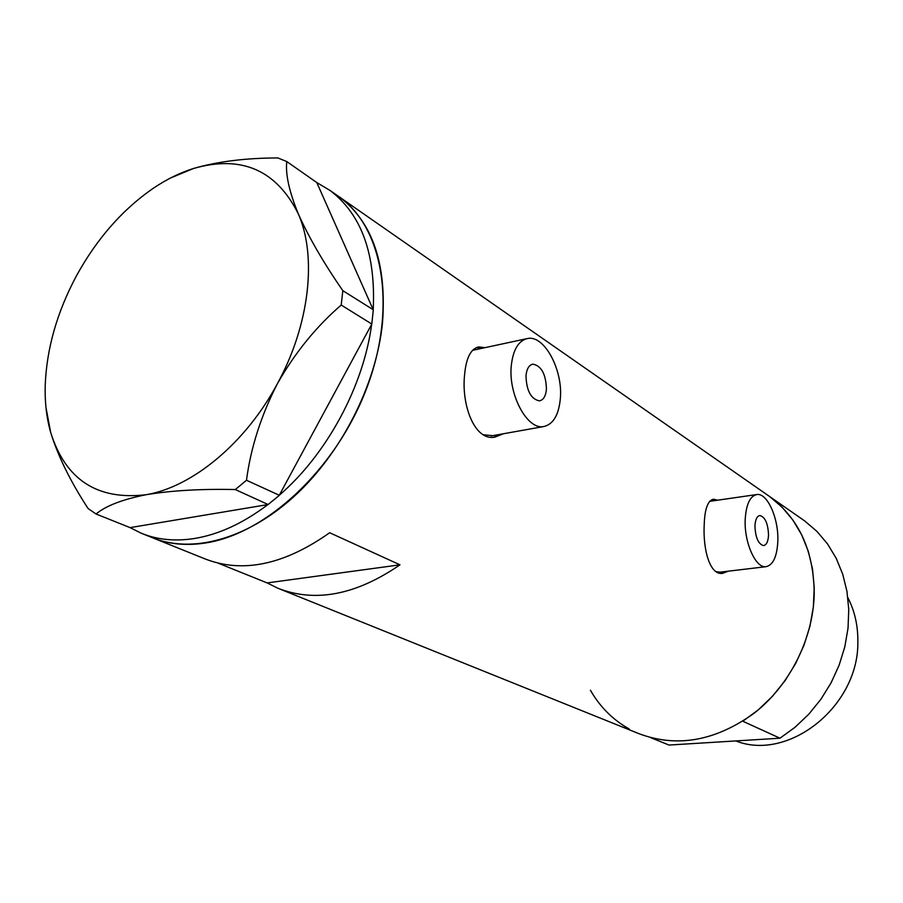 <?xml version="1.0" encoding="UTF-8"?>
<svg xmlns="http://www.w3.org/2000/svg" width="903" height="903" viewBox="0 0 903 903"><rect width="100%" height="100%" fill="white"/><g stroke="black" fill="none" stroke-linecap="round" stroke-linejoin="round"><path stroke-width="1.35" d="M768.532 534.982C768.013 523.447 765.112 516.956 759.852 515.523C756.94 516.144 755.303 519.654 754.942 526.054C755.461 537.657 758.351 544.17 763.588 545.593C766.545 544.972 768.193 541.428 768.532 534.982M546.439 389.159C545.931 374.192 541.428 365.85 532.928 364.146C529.011 364.993 526.697 368.853 525.986 375.727C526.494 390.785 530.987 399.16 539.441 400.864C543.437 400.018 545.773 396.112 546.439 389.159M511.245 366.054C508.333 394.927 527.341 429.884 543.459 426.6C553.167 424.534 558.799 415.098 560.368 398.302C562.953 369.937 544.453 335.115 527.815 338.456C518.525 340.454 513.006 349.664 511.245 366.054M483.297 434.749L492.62 435.686M745.189 519.665C744.095 542.466 755.709 568.382 765.936 566.7C773.092 565.154 777.054 556.62 777.833 541.089C778.77 518.604 767.415 492.835 756.962 494.517C750.032 495.961 746.104 504.348 745.189 519.665M716.113 571.689L720.222 572.141M484.595 347.599L478.816 346.933C470.881 348.603 466.14 357.825 464.616 374.61C461.196 404.386 474.38 441.115 494.776 437.154L503.502 433.745M481.784 348.186L476.434 347.565M717.569 500.16L713.46 499.246C707.817 500.476 704.735 508.942 704.216 524.666C702.873 548.223 709.397 575.335 722.502 573.371L728.337 571.17M715.232 500.499L711.903 499.63M218.266 563.201L267.141 582.92L277.898 588.248C315.226 602.865 355.929 595.054 399.984 564.826L329.663 532.736C284.14 564.894 242.523 573.586 204.834 558.822L153.837 538.29M279.738 588.993L638.94 733.676C677.115 747.955 715.616 741.058 754.445 712.986C790.012 685.038 813.389 638.274 814.224 593.564C813.806 550.886 798.952 518.548 769.638 496.537L782.111 507.204L792.879 520.038L801.672 534.802L808.275 551.214L812.497 568.958L814.213 587.65L813.366 606.884L809.935 626.242L803.975 645.273L795.633 663.558L785.068 680.659L772.539 696.19L758.339 709.814L742.797 721.237L779.978 738.202L795.058 727.254L808.817 714.171L820.94 699.227L831.121 682.77L839.135 665.15L844.824 646.785L848.041 628.093L848.752 609.491L846.958 591.397L842.725 574.195L836.178 558.246L827.498 543.877L816.91 531.359L804.663 520.918L339.596 197.114C383.561 228.245 397.196 308.408 366.528 388.64C336.119 468.905 266.171 534.113 205.004 543.064C185.521 545.976 167.845 544.137 151.975 537.533C191.357 554.002 246.553 539.565 293.904 496.627C341.165 453.633 376.088 385.107 382.477 323.172C386.947 264.263 372.657 222.24 339.596 197.114L329.877 190.352C361.426 214.169 375.874 253.957 373.21 309.718L316.784 182.541L329.877 190.352M399.984 564.826L267.141 582.92M721.373 573.405L724.646 571.61M756.319 494.607L709.6 501.357M493.783 437.255L498.851 434.569M526.212 338.794L472.472 350.353M336.864 195.217L339.596 197.114M371.664 324.279C363.514 386.337 326.852 454.243 279.287 495.25L371.799 324.042L341.21 305.045L342.824 290.664C323.601 262.875 308.747 237.241 298.261 213.763C289.174 191.515 285.348 174.11 286.782 161.558L277.864 157.946C245.729 158.002 217.634 161.513 193.592 168.455L170.622 177.959M267.92 504.563C243.189 523.277 218.582 534.61 194.089 538.56C174.561 541.518 156.851 539.701 140.97 533.097L130.1 527.623L268.135 504.529L235.311 489.55L246.485 480.272C250.763 447.741 261.057 415.549 277.39 383.707C294.784 353.005 316.05 326.784 341.21 305.045M342.824 290.664L373.21 309.718M373.3 309.91L371.799 324.042M246.485 480.272L279.287 495.25M279.151 495.499L268.135 504.529M45.974 407.558L50.658 432.368C57.995 456.173 70.479 481.559 88.11 508.547L96.057 513.999L130.1 527.623M316.784 182.541L286.782 161.558M96.057 513.999C105.798 505.838 122.537 499.404 146.286 494.686C171.547 490.51 201.222 488.794 235.311 489.55M50.658 432.368C65.49 479.775 97.366 500.544 146.286 494.686C192.474 486.988 245.808 442.876 277.39 383.707C309.594 324.877 317.19 256.339 298.261 213.763C276.295 169.922 241.406 154.819 193.592 168.455C180.126 172.676 166.807 179.2 153.634 188.038C122.605 209.394 96.892 238.64 76.484 275.787C57.182 311.862 46.764 348.163 45.24 384.712C44.71 401.891 46.516 417.773 50.658 432.368M847.872 597.707C854.599 610.767 857.929 625.203 857.85 641.017C859.374 705.807 788.804 761.94 735.787 740.934M802.282 519.27L804.663 520.918M650.803 737.706L669.033 745.054L779.978 738.202M629.199 728.992C612.844 719.793 599.919 706.868 590.415 690.219M532.285 364.281L532.928 364.146M543.459 426.6L491.142 435.946M765.936 566.7L719.635 572.209M477.371 347.237L478.816 346.933M712.885 499.325L713.46 499.246M151.975 537.533L142.832 533.854"/></g></svg>
